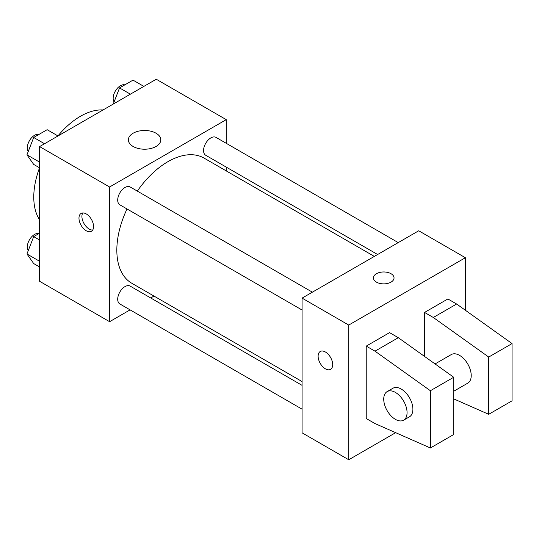 <?xml version="1.0" encoding="UTF-8"?>
<svg xmlns="http://www.w3.org/2000/svg" width="539" height="539" viewBox="0 0 539 539"><rect width="100%" height="100%" fill="white"/><g stroke="black" fill="none" stroke-linecap="round" stroke-linejoin="round"><path stroke-width="0.81" d="M39.603 219.818A65.987 38.101 -60 0 1 39.549 167.797M57.949 135.929A65.987 38.101 -60 0 1 103.023 109.969M130.081 309.871L109.592 321.695L39.603 281.284L39.603 146.588L156.256 79.24L226.252 119.645L226.252 143.3M153.992 296.066L150.704 297.966M127.009 208.957A72.26 41.719 120 0 0 116.828 250.17A72.26 41.719 120 0 0 131.792 283.251L302.076 381.558M374.329 256.402L204.052 158.095A72.26 41.719 120 0 0 137.317 191.096M226.252 167.11L226.252 170.91M109.592 321.695L109.592 186.999L226.252 119.645M398.24 242.604L216.004 137.391A10.308 5.956 120 0 0 208.061 140.153A10.308 5.956 120 0 0 203.56 150.529A10.308 5.956 120 0 0 205.696 155.245L377.617 254.509M302.076 385.358L130.148 286.094A10.308 5.956 120 0 0 122.205 288.857A10.308 5.956 120 0 0 117.704 299.233A10.308 5.956 120 0 0 119.84 303.956L302.076 409.168M302.076 310.026L119.84 204.813A10.308 5.956 -60 0 1 119.84 192.908A10.308 5.956 -60 0 1 130.148 186.959L312.384 292.172M109.592 186.999L39.603 146.588M133.12 146.473A16.217 9.365 180 0 1 128.37 139.85A16.217 9.365 180 0 1 144.593 130.485A16.217 9.365 180 0 1 160.811 139.85A16.217 9.365 180 0 1 150.799 148.501A16.217 9.365 180 0 1 133.12 146.473M93.557 226.562A10.308 5.956 60 0 1 91.421 231.285A10.308 5.956 60 0 1 81.106 225.329A10.308 5.956 60 0 1 81.113 213.424A10.308 5.956 60 0 1 89.056 216.186A10.308 5.956 60 0 1 93.557 226.562M92.674 230.065A10.308 5.956 60 0 1 84.05 223.631A10.308 5.956 60 0 1 82.79 212.945M395.66 432.669L348.733 459.76L302.076 432.824L302.076 298.121L418.729 230.773L465.386 257.716L465.386 310.262M391.024 282.126A10.308 5.956 180 0 1 379.786 283.42A10.308 5.956 180 0 1 373.419 277.915A10.308 5.956 180 0 1 383.734 271.966A10.308 5.956 180 0 1 394.043 277.915A10.308 5.956 180 0 1 391.024 282.126M348.733 459.76L348.733 325.064L302.076 298.121M348.733 325.064L465.386 257.716M394.043 277.922A10.308 5.956 0 0 0 383.734 271.973A10.308 5.956 0 0 0 373.419 277.922M320.254 351.489A10.308 5.956 -120 0 0 318.677 359.749A10.308 5.956 -120 0 0 325.408 368.838A10.308 5.956 60 0 1 318.67 359.749A10.308 5.956 60 0 1 320.247 351.489A10.308 5.956 60 0 1 330.562 357.445A10.308 5.956 60 0 1 330.562 369.35A10.308 5.956 60 0 1 325.408 368.838A10.308 5.956 -120 0 0 330.562 369.35M366.23 418.513L366.23 346.112L374.982 351.159L430.391 390.728L430.391 447.976L374.982 423.56L366.23 418.513M430.391 447.976L453.723 434.508L453.723 377.26L398.314 337.69L389.562 332.637L366.23 346.112M424.557 356.434L424.557 312.431L447.889 298.963L456.641 304.016L512.05 343.586L512.05 400.834L488.718 414.302L488.718 357.054L433.309 317.484L424.557 312.431M453.723 391.26L467.805 383.128A16.5 9.527 -120 0 0 467.805 364.081A16.5 9.527 -120 0 0 451.305 354.554L435.061 363.933M453.723 398.88L488.718 414.302M387.15 391.597L392.978 388.228A16.5 9.527 60 0 1 409.478 397.755A16.5 9.527 60 0 1 409.478 416.802L403.644 420.171A16.5 9.527 60 0 1 395.397 419.355A16.5 9.527 60 0 1 384.617 404.816A16.5 9.527 60 0 1 387.15 391.597A16.5 9.527 60 0 1 403.644 401.117A16.5 9.527 60 0 1 403.644 420.171M512.05 343.586L488.718 357.054M453.723 377.26L430.391 390.728M456.641 304.016L433.309 317.484M398.314 337.69L374.982 351.159M39.603 167.831L33.688 164.415L26.95 154.834L33.688 137.479L47.156 129.697L58.003 135.963M39.603 162.138L26.95 154.834M44.535 143.738L33.688 137.479M38.963 134.433A10.308 5.956 120 0 0 31.329 138.045A10.308 5.956 120 0 0 27.294 147.902A10.308 5.956 120 0 0 28.244 151.499M113.278 104.054L119.543 87.911L133.012 80.129L143.859 86.395M130.391 94.17L119.543 87.911M124.819 84.859A10.308 5.956 120 0 0 117.185 88.477A10.308 5.956 120 0 0 113.156 98.334A10.308 5.956 120 0 0 114.1 101.932M39.603 266.973L33.688 263.558L26.95 253.977L33.688 236.614L39.603 233.198M39.603 261.28L26.95 253.977M39.603 240.03L33.688 236.614M38.963 233.569A10.308 5.956 120 0 0 31.329 237.18A10.308 5.956 120 0 0 27.294 247.037A10.308 5.956 120 0 0 28.244 250.642"/></g></svg>
